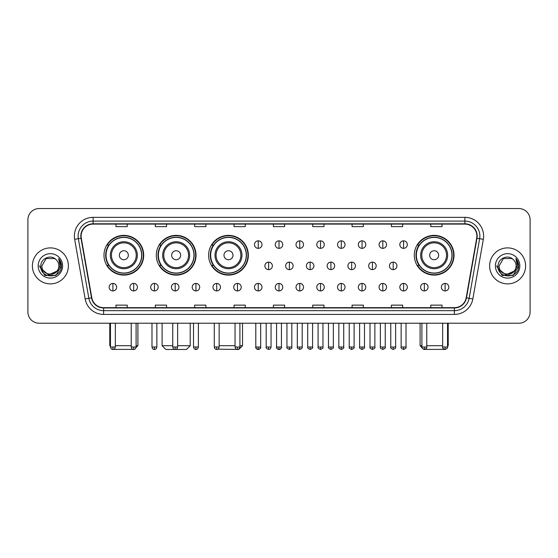 <?xml version="1.0" encoding="UTF-8"?>
<svg xmlns="http://www.w3.org/2000/svg" width="558" height="558" viewBox="0 0 558 558"><rect width="100%" height="100%" fill="white"/><g stroke="black" fill="none" stroke-linecap="round" stroke-linejoin="round"><path stroke-width="0.84" d="M414.294 255.236A19.865 19.865 0 0 0 434.159 275.101A19.865 19.865 0 0 0 454.024 255.236A19.865 19.865 0 0 0 434.159 235.378A19.865 19.865 0 0 0 414.294 255.236M208.615 255.236A19.865 19.865 0 0 0 228.48 275.101A19.865 19.865 0 0 0 248.345 255.236A19.865 19.865 0 0 0 228.48 235.378A19.865 19.865 0 0 0 208.615 255.236M156.296 255.236A19.865 19.865 0 0 0 176.161 275.101A19.865 19.865 0 0 0 196.025 255.236A19.865 19.865 0 0 0 176.161 235.378A19.865 19.865 0 0 0 156.296 255.236M103.976 255.236A19.865 19.865 0 0 0 123.841 275.101A19.865 19.865 0 0 0 143.706 255.236A19.865 19.865 0 0 0 123.841 235.378A19.865 19.865 0 0 0 103.976 255.236M108.74 265.357A18.177 18.177 0 0 1 108.74 245.122M161.06 265.357A18.177 18.177 0 0 1 161.06 245.122M213.379 265.357A18.177 18.177 0 0 1 213.379 245.122M419.058 265.357A18.177 18.177 0 0 1 419.058 245.122M27.9 219.782L27.9 311.978A11.244 11.244 0 0 0 39.144 323.221L518.856 323.221A11.244 11.244 0 0 0 530.1 311.978L530.1 219.782A11.244 11.244 0 0 0 518.856 208.546L39.144 208.546A11.244 11.244 0 0 0 27.9 219.782L27.9 311.978M32.399 265.88A17.989 17.989 0 0 0 50.387 283.876A17.989 17.989 0 0 0 68.376 265.88A17.989 17.989 0 0 0 50.387 247.891A17.989 17.989 0 0 0 32.399 265.88A17.989 17.989 0 0 0 50.387 283.876A17.989 17.989 0 0 0 68.376 265.88A17.989 17.989 0 0 0 50.387 247.891A17.989 17.989 0 0 0 32.399 265.88M489.624 265.88A17.989 17.989 0 0 0 507.613 283.876A17.989 17.989 0 0 0 525.601 265.88A17.989 17.989 0 0 0 507.613 247.891A17.989 17.989 0 0 0 489.624 265.88A17.989 17.989 0 0 0 507.613 283.876A17.989 17.989 0 0 0 525.601 265.88A17.989 17.989 0 0 0 507.613 247.891A17.989 17.989 0 0 0 489.624 265.88M81.119 236.09A11.99 11.99 0 0 1 93.109 224.093L464.891 224.093A11.99 11.99 0 0 1 476.699 238.168L466.195 297.763A11.99 11.99 0 0 1 454.379 307.667L103.621 307.667A11.99 11.99 0 0 1 91.805 297.763L81.301 238.168A11.99 11.99 0 0 1 81.119 236.09M80.819 236.09A12.29 12.29 0 0 0 81.008 238.224L91.512 297.812A12.29 12.29 0 0 0 103.621 307.967L454.379 307.967A12.29 12.29 0 0 0 466.488 297.812L476.992 238.224A12.29 12.29 0 0 0 464.891 223.793L93.109 223.793A12.29 12.29 0 0 0 80.819 236.09M74.66 239.34A18.742 18.742 0 0 1 93.109 217.348L464.891 217.348A18.742 18.742 0 0 1 483.34 239.34L472.835 298.935A18.742 18.742 0 0 1 454.379 314.419L103.621 314.419A18.742 18.742 0 0 1 85.165 298.935L74.66 239.34L78.35 238.691A14.989 14.989 0 0 1 93.109 221.101L464.891 221.101A14.989 14.989 0 0 1 479.65 238.691L469.145 298.279A14.989 14.989 0 0 1 454.379 310.666L103.621 310.666A14.989 14.989 0 0 1 88.855 298.279L78.35 238.691A14.989 14.989 0 0 1 78.12 236.09M518.856 208.546L39.144 208.546M39.144 323.221L518.856 323.221M530.1 311.978L530.1 219.782M466.488 297.812L469.145 298.279L479.65 238.691L483.34 239.34M273.378 224.093L273.378 226.632L284.622 226.632L284.622 224.093M234.025 224.093L234.025 226.632L245.269 226.632L245.269 224.093M194.672 224.093L194.672 226.632L205.916 226.632L205.916 224.093M155.326 224.093L155.326 226.632L166.57 226.632L166.57 224.093M115.973 224.093L115.973 226.632L127.217 226.632L127.217 224.093M312.731 224.093L312.731 226.632L323.975 226.632L323.975 224.093M352.084 224.093L352.084 226.632L363.328 226.632L363.328 224.093M391.43 224.093L391.43 226.632L402.674 226.632L402.674 224.093M430.783 224.093L430.783 226.632L442.027 226.632L442.027 224.093M284.622 307.667L284.622 305.135L273.378 305.135L273.378 307.667M245.269 307.667L245.269 305.135L234.025 305.135L234.025 307.667M205.916 307.667L205.916 305.135L194.672 305.135L194.672 307.667M166.57 307.667L166.57 305.135L155.326 305.135L155.326 307.667M127.217 307.667L127.217 305.135L115.973 305.135L115.973 307.667M323.975 307.667L323.975 305.135L312.731 305.135L312.731 307.667M363.328 307.667L363.328 305.135L352.084 305.135L352.084 307.667M402.674 307.667L402.674 305.135L391.43 305.135L391.43 307.667M442.027 307.667L442.027 305.135L430.783 305.135L430.783 307.667M58.855 265.88C59.378 276.81 41.397 276.81 41.92 265.88L46.154 258.549L54.621 258.549L55.933 259.484C50.736 254.036 40.727 258.521 40.825 265.88C39.869 278.958 61.073 279.3 61.415 266.515L61.436 265.88C61.401 263.104 60.48 260.663 58.66 258.563L60.118 265.88L56.874 271.327A8.468 8.468 0 0 0 58.855 265.88C59.378 276.81 41.397 276.81 41.92 265.88L46.154 258.549L54.621 258.549L55.933 259.484A8.468 8.468 0 0 1 58.855 265.88C59.378 276.81 41.397 276.81 41.92 265.88C41.473 273.518 52.382 277.403 56.874 271.327M57.418 270.874L48.581 274.878L41.09 268.628M38.167 265.88A12.22 12.22 0 0 0 50.387 278.1A12.22 12.22 0 0 0 62.608 265.88A12.22 12.22 0 0 0 50.387 253.667A12.22 12.22 0 0 0 38.167 265.88M58.66 258.563L61.429 266.201L60.913 262.539L61.429 266.201L60.913 262.539L61.429 266.201L58.743 258.654L61.429 266.201L58.743 258.654L61.436 265.88L55.912 275.45L44.863 275.45L39.339 265.88M58.743 258.654L61.429 266.208M134.213 349.392L113.469 349.392M115.339 345.709L131.228 345.709M136.096 345.709L137.896 345.709L136.033 347.571M128.34 255.236A4.499 4.499 0 0 0 123.841 250.744A4.499 4.499 0 0 0 119.342 255.236A4.499 4.499 0 0 0 123.841 259.735A4.499 4.499 0 0 0 128.34 255.236M137.338 255.236A13.49 13.49 0 0 0 123.841 241.747A13.49 13.49 0 0 0 110.351 255.236A13.49 13.49 0 0 0 123.841 268.733A13.49 13.49 0 0 0 137.338 255.236A13.49 13.49 0 0 1 123.841 268.733A13.49 13.49 0 0 1 110.351 255.236M141.641 255.236A17.8 17.8 0 0 0 123.841 237.436A17.8 17.8 0 0 0 106.041 255.236A17.8 17.8 0 0 0 123.841 273.043A17.8 17.8 0 0 0 141.641 255.236M109.787 323.221L109.787 345.709L110.463 345.709M143.329 255.236A19.488 19.488 0 0 1 107.185 265.357L108.991 265.357A17.968 17.968 0 0 0 135.733 268.712A17.968 17.968 0 0 0 135.733 241.767A17.968 17.968 0 0 0 108.991 245.122L107.185 245.122A19.488 19.488 0 0 1 143.329 255.236M177.625 345.709L190.215 345.709L186.47 349.454L165.859 349.454L162.106 345.709L172.75 345.709M180.659 255.236A4.499 4.499 0 0 0 176.161 250.744A4.499 4.499 0 0 0 171.662 255.236A4.499 4.499 0 0 0 176.161 259.735A4.499 4.499 0 0 0 180.659 255.236M189.65 255.236A13.49 13.49 0 0 0 176.161 241.747A13.49 13.49 0 0 0 162.671 255.236A13.49 13.49 0 0 0 176.161 268.733A13.49 13.49 0 0 0 189.65 255.236A13.49 13.49 0 0 1 176.161 268.733A13.49 13.49 0 0 1 162.671 255.236M193.961 255.236A17.8 17.8 0 0 0 176.161 237.436A17.8 17.8 0 0 0 158.36 255.236A17.8 17.8 0 0 0 176.161 273.043A17.8 17.8 0 0 0 193.961 255.236M195.649 255.236A19.488 19.488 0 0 1 159.504 265.357L161.311 265.357A17.968 17.968 0 0 0 188.053 268.712A17.968 17.968 0 0 0 188.053 241.767A17.968 17.968 0 0 0 161.311 245.122L159.504 245.122A19.488 19.488 0 0 1 195.649 255.236M239.912 345.709L242.535 345.709L238.789 349.454L217.878 349.162M219.148 345.709L235.037 345.709M232.979 255.236A4.499 4.499 0 0 0 228.48 250.744A4.499 4.499 0 0 0 223.981 255.236A4.499 4.499 0 0 0 228.48 259.735A4.499 4.499 0 0 0 232.979 255.236M241.97 255.236A13.49 13.49 0 0 0 228.48 241.747A13.49 13.49 0 0 0 214.99 255.236A13.49 13.49 0 0 0 228.48 268.733A13.49 13.49 0 0 0 241.97 255.236A13.49 13.49 0 0 1 228.48 268.733A13.49 13.49 0 0 1 214.99 255.236M246.28 255.236A17.8 17.8 0 0 0 228.48 237.436A17.8 17.8 0 0 0 210.68 255.236A17.8 17.8 0 0 0 228.48 273.043A17.8 17.8 0 0 0 246.28 255.236M247.968 255.236A19.488 19.488 0 0 1 211.824 265.357L213.63 265.357A17.968 17.968 0 0 0 240.372 268.712A17.968 17.968 0 0 0 240.372 241.767A17.968 17.968 0 0 0 213.63 245.122L211.824 245.122A19.488 19.488 0 0 1 247.968 255.236M444.531 349.392L423.787 349.392M426.772 345.709L442.661 345.709M447.537 345.709L448.214 345.709L447.537 346.385M438.658 255.236A4.499 4.499 0 0 0 434.159 250.744A4.499 4.499 0 0 0 429.66 255.236A4.499 4.499 0 0 0 434.159 259.735A4.499 4.499 0 0 0 438.658 255.236M447.649 255.236A13.49 13.49 0 0 0 434.159 241.747A13.49 13.49 0 0 0 420.662 255.236A13.49 13.49 0 0 0 434.159 268.733A13.49 13.49 0 0 0 447.649 255.236A13.49 13.49 0 0 1 434.159 268.733A13.49 13.49 0 0 1 420.662 255.236M451.959 255.236A17.8 17.8 0 0 0 434.159 237.436A17.8 17.8 0 0 0 416.359 255.236A17.8 17.8 0 0 0 434.159 273.043A17.8 17.8 0 0 0 451.959 255.236M420.104 323.221L420.104 345.709L421.904 345.709M453.647 255.236A19.488 19.488 0 0 1 417.503 265.357L419.309 265.357A17.968 17.968 0 0 0 446.044 268.712A17.968 17.968 0 0 0 446.044 241.767A17.968 17.968 0 0 0 419.309 245.122L417.503 245.122A19.488 19.488 0 0 1 453.647 255.236M258.235 240.847A3.746 3.746 0 0 0 254.49 244.592A3.746 3.746 0 0 0 258.235 248.345A3.746 3.746 0 0 0 261.988 244.592A3.746 3.746 0 0 0 258.235 240.847L258.235 248.345A3.746 3.746 0 0 0 261.988 244.592A3.746 3.746 0 0 0 258.235 240.847M279 240.847A3.746 3.746 0 0 0 275.254 244.592A3.746 3.746 0 0 0 279 248.345A3.746 3.746 0 0 0 282.746 244.592A3.746 3.746 0 0 0 279 240.847L279 248.345A3.746 3.746 0 0 0 282.746 244.592A3.746 3.746 0 0 0 279 240.847M299.765 240.847A3.746 3.746 0 0 0 296.012 244.592A3.746 3.746 0 0 0 299.765 248.345A3.746 3.746 0 0 0 303.51 244.592A3.746 3.746 0 0 0 299.765 240.847L299.765 248.345A3.746 3.746 0 0 0 303.51 244.592A3.746 3.746 0 0 0 299.765 240.847M320.522 240.847A3.746 3.746 0 0 0 316.777 244.592A3.746 3.746 0 0 0 320.522 248.345A3.746 3.746 0 0 0 324.275 244.592A3.746 3.746 0 0 0 320.522 240.847L320.522 248.345A3.746 3.746 0 0 0 324.275 244.592A3.746 3.746 0 0 0 320.522 240.847M341.287 240.847A3.746 3.746 0 0 0 337.541 244.592A3.746 3.746 0 0 0 341.287 248.345A3.746 3.746 0 0 0 345.032 244.592A3.746 3.746 0 0 0 341.287 240.847L341.287 248.345A3.746 3.746 0 0 0 345.032 244.592A3.746 3.746 0 0 0 341.287 240.847M362.051 240.847A3.746 3.746 0 0 0 358.306 244.592A3.746 3.746 0 0 0 362.051 248.345A3.746 3.746 0 0 0 365.797 244.592A3.746 3.746 0 0 0 362.051 240.847L362.051 248.345A3.746 3.746 0 0 0 365.797 244.592A3.746 3.746 0 0 0 362.051 240.847M382.816 240.847A3.746 3.746 0 0 0 379.063 244.592A3.746 3.746 0 0 0 382.816 248.345A3.746 3.746 0 0 0 386.561 244.592A3.746 3.746 0 0 0 382.816 240.847L382.816 248.345A3.746 3.746 0 0 0 386.561 244.592A3.746 3.746 0 0 0 382.816 240.847M403.574 240.847A3.746 3.746 0 0 0 399.828 244.592A3.746 3.746 0 0 0 403.574 248.345A3.746 3.746 0 0 0 407.326 244.592A3.746 3.746 0 0 0 403.574 240.847L403.574 248.345A3.746 3.746 0 0 0 407.326 244.592A3.746 3.746 0 0 0 403.574 240.847M268.621 262.134A3.746 3.746 0 0 0 264.869 265.88A3.746 3.746 0 0 0 268.621 269.633A3.746 3.746 0 0 0 272.367 265.88A3.746 3.746 0 0 0 268.621 262.134L268.621 269.633A3.746 3.746 0 0 0 272.367 265.88A3.746 3.746 0 0 0 268.621 262.134M289.379 262.134A3.746 3.746 0 0 0 285.633 265.88A3.746 3.746 0 0 0 289.379 269.633A3.746 3.746 0 0 0 293.131 265.88A3.746 3.746 0 0 0 289.379 262.134L289.379 269.633A3.746 3.746 0 0 0 293.131 265.88A3.746 3.746 0 0 0 289.379 262.134M310.143 262.134A3.746 3.746 0 0 0 306.398 265.88A3.746 3.746 0 0 0 310.143 269.633A3.746 3.746 0 0 0 313.889 265.88A3.746 3.746 0 0 0 310.143 262.134L310.143 269.633A3.746 3.746 0 0 0 313.889 265.88A3.746 3.746 0 0 0 310.143 262.134M330.908 262.134A3.746 3.746 0 0 0 327.155 265.88A3.746 3.746 0 0 0 330.908 269.633A3.746 3.746 0 0 0 334.654 265.88A3.746 3.746 0 0 0 330.908 262.134L330.908 269.633A3.746 3.746 0 0 0 334.654 265.88A3.746 3.746 0 0 0 330.908 262.134M351.673 262.134A3.746 3.746 0 0 0 347.92 265.88A3.746 3.746 0 0 0 351.673 269.633A3.746 3.746 0 0 0 355.418 265.88A3.746 3.746 0 0 0 351.673 262.134L351.673 269.633A3.746 3.746 0 0 0 355.418 265.88A3.746 3.746 0 0 0 351.673 262.134M372.43 262.134A3.746 3.746 0 0 0 368.685 265.88A3.746 3.746 0 0 0 372.43 269.633A3.746 3.746 0 0 0 376.183 265.88A3.746 3.746 0 0 0 372.43 262.134L372.43 269.633A3.746 3.746 0 0 0 376.183 265.88A3.746 3.746 0 0 0 372.43 262.134M393.195 262.134A3.746 3.746 0 0 0 389.449 265.88A3.746 3.746 0 0 0 393.195 269.633A3.746 3.746 0 0 0 396.94 265.88A3.746 3.746 0 0 0 393.195 262.134L393.195 269.633A3.746 3.746 0 0 0 396.94 265.88A3.746 3.746 0 0 0 393.195 262.134M112.897 283.422A3.746 3.746 0 0 0 109.152 287.168A3.746 3.746 0 0 0 112.897 290.92A3.746 3.746 0 0 0 116.65 287.168A3.746 3.746 0 0 0 112.897 283.422L112.897 290.92A3.746 3.746 0 0 0 116.65 287.168A3.746 3.746 0 0 0 112.897 283.422M133.662 283.422A3.746 3.746 0 0 0 129.916 287.168A3.746 3.746 0 0 0 133.662 290.92A3.746 3.746 0 0 0 137.407 287.168A3.746 3.746 0 0 0 133.662 283.422L133.662 290.92A3.746 3.746 0 0 0 137.407 287.168A3.746 3.746 0 0 0 133.662 283.422M154.427 283.422A3.746 3.746 0 0 0 150.674 287.168A3.746 3.746 0 0 0 154.427 290.92A3.746 3.746 0 0 0 158.172 287.168A3.746 3.746 0 0 0 154.427 283.422L154.427 290.92A3.746 3.746 0 0 0 158.172 287.168A3.746 3.746 0 0 0 154.427 283.422M175.184 283.422A3.746 3.746 0 0 0 171.439 287.168A3.746 3.746 0 0 0 175.184 290.92A3.746 3.746 0 0 0 178.937 287.168A3.746 3.746 0 0 0 175.184 283.422L175.184 290.92A3.746 3.746 0 0 0 178.937 287.168A3.746 3.746 0 0 0 175.184 283.422M195.949 283.422A3.746 3.746 0 0 0 192.203 287.168A3.746 3.746 0 0 0 195.949 290.92A3.746 3.746 0 0 0 199.694 287.168A3.746 3.746 0 0 0 195.949 283.422L195.949 290.92A3.746 3.746 0 0 0 199.694 287.168A3.746 3.746 0 0 0 195.949 283.422M216.713 283.422A3.746 3.746 0 0 0 212.968 287.168A3.746 3.746 0 0 0 216.713 290.92A3.746 3.746 0 0 0 220.459 287.168A3.746 3.746 0 0 0 216.713 283.422L216.713 290.92A3.746 3.746 0 0 0 220.459 287.168A3.746 3.746 0 0 0 216.713 283.422M237.478 283.422A3.746 3.746 0 0 0 233.725 287.168A3.746 3.746 0 0 0 237.478 290.92A3.746 3.746 0 0 0 241.223 287.168A3.746 3.746 0 0 0 237.478 283.422L237.478 290.92A3.746 3.746 0 0 0 241.223 287.168A3.746 3.746 0 0 0 237.478 283.422M258.235 283.422A3.746 3.746 0 0 0 254.49 287.168A3.746 3.746 0 0 0 258.235 290.92A3.746 3.746 0 0 0 261.988 287.168A3.746 3.746 0 0 0 258.235 283.422L258.235 290.92A3.746 3.746 0 0 0 261.988 287.168A3.746 3.746 0 0 0 258.235 283.422M279 283.422A3.746 3.746 0 0 0 275.254 287.168A3.746 3.746 0 0 0 279 290.92A3.746 3.746 0 0 0 282.746 287.168A3.746 3.746 0 0 0 279 283.422L279 290.92A3.746 3.746 0 0 0 282.746 287.168A3.746 3.746 0 0 0 279 283.422M299.765 283.422A3.746 3.746 0 0 0 296.012 287.168A3.746 3.746 0 0 0 299.765 290.92A3.746 3.746 0 0 0 303.51 287.168A3.746 3.746 0 0 0 299.765 283.422L299.765 290.92A3.746 3.746 0 0 0 303.51 287.168A3.746 3.746 0 0 0 299.765 283.422M320.522 283.422A3.746 3.746 0 0 0 316.777 287.168A3.746 3.746 0 0 0 320.522 290.92A3.746 3.746 0 0 0 324.275 287.168A3.746 3.746 0 0 0 320.522 283.422L320.522 290.92A3.746 3.746 0 0 0 324.275 287.168A3.746 3.746 0 0 0 320.522 283.422M341.287 283.422A3.746 3.746 0 0 0 337.541 287.168A3.746 3.746 0 0 0 341.287 290.92A3.746 3.746 0 0 0 345.032 287.168A3.746 3.746 0 0 0 341.287 283.422L341.287 290.92A3.746 3.746 0 0 0 345.032 287.168A3.746 3.746 0 0 0 341.287 283.422M362.051 283.422A3.746 3.746 0 0 0 358.306 287.168A3.746 3.746 0 0 0 362.051 290.92A3.746 3.746 0 0 0 365.797 287.168A3.746 3.746 0 0 0 362.051 283.422L362.051 290.92A3.746 3.746 0 0 0 365.797 287.168A3.746 3.746 0 0 0 362.051 283.422M382.816 283.422A3.746 3.746 0 0 0 379.063 287.168A3.746 3.746 0 0 0 382.816 290.92A3.746 3.746 0 0 0 386.561 287.168A3.746 3.746 0 0 0 382.816 283.422L382.816 290.92A3.746 3.746 0 0 0 386.561 287.168A3.746 3.746 0 0 0 382.816 283.422M403.574 283.422A3.746 3.746 0 0 0 399.828 287.168A3.746 3.746 0 0 0 403.574 290.92A3.746 3.746 0 0 0 407.326 287.168A3.746 3.746 0 0 0 403.574 283.422L403.574 290.92A3.746 3.746 0 0 0 407.326 287.168A3.746 3.746 0 0 0 403.574 283.422M424.338 283.422A3.746 3.746 0 0 0 420.593 287.168A3.746 3.746 0 0 0 424.338 290.92A3.746 3.746 0 0 0 428.084 287.168A3.746 3.746 0 0 0 424.338 283.422L424.338 290.92A3.746 3.746 0 0 0 428.084 287.168A3.746 3.746 0 0 0 424.338 283.422M445.103 283.422A3.746 3.746 0 0 0 441.35 287.168A3.746 3.746 0 0 0 445.103 290.92A3.746 3.746 0 0 0 448.848 287.168A3.746 3.746 0 0 0 445.103 283.422L445.103 290.92A3.746 3.746 0 0 0 448.848 287.168A3.746 3.746 0 0 0 445.103 283.422M516.08 265.88C516.603 276.81 498.622 276.81 499.145 265.88L503.379 258.549L511.846 258.549L513.165 259.484C507.961 254.036 497.959 258.521 498.05 265.88C497.101 278.958 518.298 279.3 518.64 266.515L518.661 265.88C518.626 263.104 517.705 260.663 515.885 258.563L517.35 265.88L514.106 271.327A8.468 8.468 0 0 0 516.08 265.88C516.603 276.81 498.622 276.81 499.145 265.88C498.622 276.81 516.603 276.81 516.08 265.88A8.468 8.468 0 0 0 513.165 259.484M514.106 271.327C509.607 277.403 498.706 273.518 499.145 265.88M514.643 270.874L505.806 274.878L498.315 268.628M495.392 265.88A12.22 12.22 0 0 0 507.613 278.1A12.22 12.22 0 0 0 519.833 265.88A12.22 12.22 0 0 0 507.613 253.667A12.22 12.22 0 0 0 495.392 265.88M515.885 258.563L518.654 266.201L518.138 262.539L518.654 266.201L518.138 262.539L518.654 266.201L515.969 258.654L518.654 266.201L515.969 258.654L518.661 265.88L513.137 275.45L502.088 275.45L496.564 265.88M515.969 258.654L518.654 266.208M464.891 217.348L464.891 223.793M78.35 238.691L81.008 238.224M103.621 314.419L103.621 307.967M454.379 307.967L454.379 314.419M85.165 298.935L91.512 297.812M476.992 238.224L479.65 238.691M93.109 217.348L93.109 223.793M469.145 298.279L472.835 298.935M136.236 255.236A12.395 12.395 0 0 0 123.841 242.842A12.395 12.395 0 0 0 111.447 255.236A12.395 12.395 0 0 0 123.841 267.631A12.395 12.395 0 0 0 136.236 255.236M188.555 255.236A12.395 12.395 0 0 0 176.161 242.842A12.395 12.395 0 0 0 163.766 255.236A12.395 12.395 0 0 0 176.161 267.631A12.395 12.395 0 0 0 188.555 255.236M240.875 255.236A12.395 12.395 0 0 0 228.48 242.842A12.395 12.395 0 0 0 216.086 255.236A12.395 12.395 0 0 0 228.48 267.631A12.395 12.395 0 0 0 240.875 255.236M446.553 255.236A12.395 12.395 0 0 0 434.159 242.842A12.395 12.395 0 0 0 421.764 255.236A12.395 12.395 0 0 0 434.159 267.631A12.395 12.395 0 0 0 446.553 255.236M268.621 347.02L266.18 347.02C265.692 347.801 266.501 348.611 268.621 349.454L268.621 347.02L271.055 347.02L271.055 323.221M289.379 347.02L286.945 347.02C286.449 347.801 287.265 348.611 289.379 349.454L289.379 347.02L291.82 347.02L291.82 323.221M310.143 347.02L307.709 347.02C307.214 347.801 308.023 348.611 310.143 349.454L310.143 347.02L312.578 347.02L312.578 323.221M330.908 347.02L328.474 347.02C327.978 347.801 328.788 348.611 330.908 349.454L330.908 347.02L333.342 347.02L333.342 323.221M351.673 347.02L349.231 347.02C348.736 347.801 349.552 348.611 351.673 349.454L351.673 347.02L354.107 347.02L354.107 323.221M372.43 347.02L369.996 347.02C369.501 347.801 370.317 348.611 372.43 349.454L372.43 347.02L374.864 347.02L374.864 323.221M393.195 347.02L390.76 347.02C390.265 347.801 391.074 348.611 393.195 349.454L393.195 347.02L395.629 347.02L395.629 323.221M112.897 347.02L110.463 347.02C110.889 348.757 111.698 349.573 112.897 349.454L112.897 347.02L115.339 347.02L115.339 323.221M133.662 347.02L131.228 347.02C131.653 348.757 132.462 349.573 133.662 349.454L133.662 347.02L136.096 347.02L136.096 323.221M154.427 347.02L151.985 347.02C152.411 348.757 153.227 349.573 154.427 349.454L154.427 347.02L156.861 347.02L156.861 323.221M175.184 347.02L172.75 347.02C173.175 348.757 173.991 349.573 175.184 349.454L175.184 347.02L177.625 347.02L177.625 323.221M195.949 347.02L193.514 347.02C193.94 348.757 194.749 349.573 195.949 349.454L195.949 347.02L198.383 347.02L198.383 323.221M216.713 347.02L214.279 347.02C214.704 348.757 215.514 349.573 216.713 349.454L216.713 347.02L219.148 347.02L219.148 323.221M237.478 347.02L235.037 347.02C235.462 348.757 236.278 349.573 237.478 349.454L237.478 347.02L239.912 347.02L239.912 323.221M258.235 347.02L255.801 347.02C255.306 347.801 256.122 348.611 258.235 349.454L258.235 347.02L260.677 347.02C261.165 347.801 260.356 348.611 258.235 349.454C257.036 349.573 256.227 348.757 255.801 347.02L255.801 323.221M279 347.02L276.566 347.02C276.071 347.801 276.88 348.611 279 349.454L279 347.02L281.434 347.02C281.93 347.801 281.12 348.611 279 349.454C277.8 349.573 276.991 348.757 276.566 347.02L276.566 323.221M299.765 347.02L297.323 347.02C296.835 347.801 297.644 348.611 299.765 349.454L299.765 347.02L302.199 347.02L302.199 323.221L302.199 347.02C302.694 347.801 301.878 348.611 299.765 349.454M320.522 347.02L318.088 347.02L318.088 323.221L318.088 347.02C317.593 347.801 318.409 348.611 320.522 349.454L320.522 347.02L322.963 347.02L322.963 323.221M341.287 347.02L338.852 347.02C338.357 347.801 339.166 348.611 341.287 349.454L341.287 347.02L343.721 347.02L343.721 323.221M362.051 347.02L359.617 347.02C359.122 347.801 359.931 348.611 362.051 349.454L362.051 347.02L364.486 347.02L364.486 323.221M382.816 347.02L380.375 347.02C379.879 347.801 380.695 348.611 382.816 349.454L382.816 347.02L385.25 347.02L385.25 323.221M403.574 347.02L401.139 347.02C400.644 347.801 401.46 348.611 403.574 349.454L403.574 347.02L406.015 347.02L406.015 323.221M424.338 347.02L421.904 347.02C421.409 347.801 422.218 348.611 424.338 349.454L424.338 347.02L426.772 347.02L426.772 323.221M445.103 347.02L442.661 347.02C442.173 347.801 442.982 348.611 445.103 349.454L445.103 347.02L447.537 347.02L447.537 323.221M137.896 323.221L137.896 345.709M110.463 346.385L109.787 345.709M190.215 323.221L190.215 345.709M162.106 323.221L162.106 345.709M242.535 323.221L242.535 345.709M448.214 323.221L448.214 345.709M421.967 347.571L420.104 345.709M266.18 347.02L266.18 323.221M271.055 347.02C270.63 348.757 269.821 349.573 268.621 349.454M286.945 347.02L286.945 323.221M291.82 347.02C292.308 347.801 291.499 348.611 289.379 349.454M307.709 347.02L307.709 323.221M312.578 347.02C313.073 347.801 312.264 348.611 310.143 349.454M328.474 347.02L328.474 323.221M333.342 347.02C333.837 347.801 333.021 348.611 330.908 349.454M349.231 347.02L349.231 323.221M354.107 347.02C354.602 347.801 353.786 348.611 351.673 349.454M369.996 347.02L369.996 323.221M374.864 347.02C375.36 347.801 374.551 348.611 372.43 349.454M390.76 347.02L390.76 323.221M395.629 347.02C396.124 347.801 395.315 348.611 393.195 349.454M110.463 347.02L110.463 323.221M115.339 347.02C114.913 348.757 114.097 349.573 112.897 349.454M131.228 347.02L131.228 323.221M136.096 347.02C135.671 348.757 134.862 349.573 133.662 349.454M151.985 347.02L151.985 323.221M156.861 347.02C156.435 348.757 155.626 349.573 154.427 349.454M172.75 347.02L172.75 323.221M177.625 347.02C177.2 348.757 176.384 349.573 175.184 349.454M193.514 347.02L193.514 323.221M198.383 347.02C197.957 348.757 197.148 349.573 195.949 349.454M214.279 347.02L214.279 323.221M219.148 347.02C218.722 348.757 217.913 349.573 216.713 349.454M235.037 347.02L235.037 323.221M239.912 347.02C239.487 348.757 238.671 349.573 237.478 349.454M258.235 349.454C259.435 349.573 260.251 348.757 260.677 347.02L260.677 323.221M279 349.454C280.2 349.573 281.009 348.757 281.434 347.02L281.434 323.221M297.323 347.02L297.323 323.221M322.963 347.02C323.459 347.801 322.643 348.611 320.522 349.454M338.852 347.02L338.852 323.221M343.721 347.02C344.216 347.801 343.407 348.611 341.287 349.454M359.617 347.02L359.617 323.221M364.486 347.02C364.981 347.801 364.172 348.611 362.051 349.454M380.375 347.02L380.375 323.221M385.25 347.02C385.745 347.801 384.929 348.611 382.816 349.454M401.139 347.02L401.139 323.221M406.015 347.02C406.503 347.801 405.694 348.611 403.574 349.454M421.904 347.02L421.904 323.221M426.772 347.02C427.268 347.801 426.458 348.611 424.338 349.454M442.661 347.02L442.661 323.221M447.537 347.02C448.032 347.801 447.216 348.611 445.103 349.454"/></g></svg>
